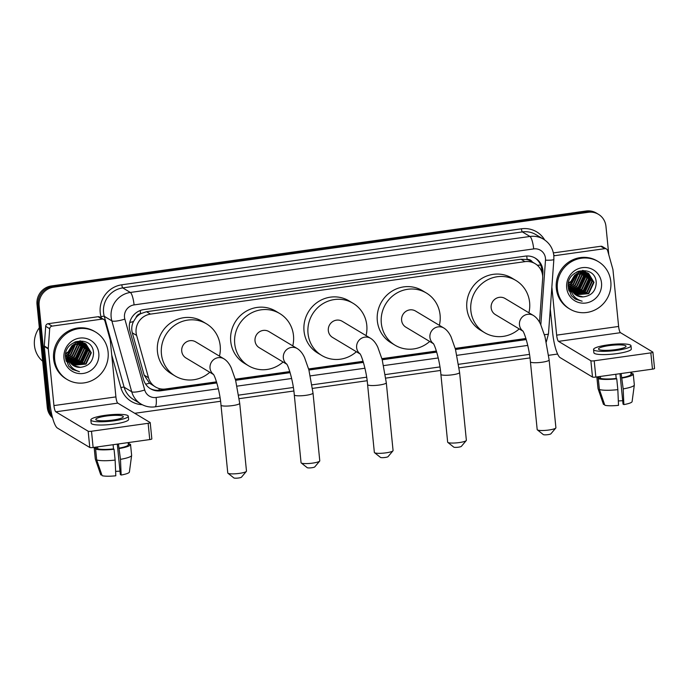 <?xml version="1.0" encoding="UTF-8"?>
<svg xmlns="http://www.w3.org/2000/svg" width="689" height="689" viewBox="0 0 689 689"><rect width="100%" height="100%" fill="white"/><g stroke="black" fill="none" stroke-linecap="round" stroke-linejoin="round"><path stroke-width="1.03" d="M539.513 322.263L542.674 278.528A16.596 15.933 121 0 0 542.631 275.669A16.596 15.933 121 0 0 535.146 263.68A16.596 15.933 121 0 0 524.984 261.648L150.503 314.115A16.596 15.933 121 0 0 136.629 335.422L148.497 377.744A16.596 15.933 121 0 0 155.456 386.942A16.596 15.933 121 0 0 165.618 388.975L216.501 381.852M135.991 317.646A16.596 15.933 -59 0 1 140.866 313.607L140.582 313.65A5.529 5.314 121 0 0 135.991 317.646L133.511 321.496C131.702 325.165 131.298 328.937 132.297 332.821L144.165 375.152L149.539 383.205L155.456 386.942M532.313 261.984A5.529 5.314 121 0 0 527.128 259.486L526.852 259.529A16.596 15.933 -59 0 1 531.15 261.286L535.146 263.68M526.852 259.529L520.979 259.245L146.499 311.712L140.866 313.607M455.222 348.401L525.027 338.618A16.596 15.933 121 0 0 525.922 338.471M235.328 379.208L289.802 371.578M308.629 368.942L363.094 361.312M381.921 358.668L436.395 351.037M52.175 416.302A16.596 15.933 -59 0 1 49.419 408.758L39.135 305.727L38.067 305.081A16.596 15.933 -59 0 1 52.476 286.572L587.235 211.644A16.596 15.933 -59 0 1 597.397 213.676A16.596 15.933 -59 0 0 587.235 211.644L52.476 286.572A16.596 15.933 -59 0 0 38.067 305.081L48.351 408.121L38.067 305.081L37.008 304.443A16.596 15.933 -59 0 1 51.408 285.935L586.167 211.006A16.596 15.933 -59 0 1 596.338 213.039L598.465 214.322A16.596 15.933 -59 0 1 605.95 226.302L608.792 254.723M52.433 417.327A16.596 15.933 -59 0 1 48.351 408.121A16.596 15.933 -59 0 0 52.433 417.327M52.579 417.87A16.596 15.933 -59 0 1 47.291 407.475L37.008 304.443M542.674 276.134L542.898 273.025A16.596 15.933 121 0 0 542.854 270.166A16.596 15.933 121 0 0 535.37 258.186A16.596 15.933 121 0 0 525.207 256.144L143.768 309.594A16.596 15.933 121 0 0 129.894 330.892L143.545 379.57A16.596 15.933 121 0 0 150.503 388.768A16.596 15.933 121 0 0 160.666 390.801L216.837 382.938M534.828 257.875A16.596 15.933 -59 0 1 541.795 269.528A16.596 15.933 -59 0 1 541.847 272.052M39.135 305.727A16.596 15.933 -59 0 1 53.535 287.21L588.303 212.281A16.596 15.933 -59 0 1 598.465 214.322M557.599 354.051L548.608 355.309M529.979 357.918L459.072 367.857M440.443 370.467L385.771 378.123M367.142 380.733L312.479 388.398M293.85 391.007L239.178 398.664M220.549 401.274L134.743 413.297M455.515 349.487L524.768 339.789A16.596 15.933 121 0 0 526.241 339.513M235.629 380.302L290.129 372.663M308.922 370.027L363.422 362.397M382.223 359.761L436.723 352.122M216.604 382.18L159.598 390.163A16.596 15.933 -59 0 1 149.978 388.432M525.983 338.661A16.596 15.933 -59 0 1 523.7 339.152L455.308 348.729M436.49 351.364L382.016 359.003M363.198 361.639L308.715 369.27M289.905 371.905L235.423 379.544M553.749 255.033L554.809 255.671L604.761 248.669L600.765 246.274A2.765 2.653 -59 0 1 602.462 246.619L606.458 249.013A2.765 2.653 121 0 0 604.761 248.669M553.379 252.915L600.765 246.274M550.278 308.973L552.656 332.744A22.126 4.909 -98 0 0 560.148 357.634L592.497 377.047L590.878 360.778L558.521 341.365A5.529 1.223 82 0 1 556.652 335.147L551.855 287.132M654.472 368.365A2.765 0.474 174.3 0 1 654.55 368.469A2.765 0.474 174.3 0 1 652.466 369.14L650.838 352.871A2.765 0.474 -5.7 0 0 652.922 352.2A2.765 0.474 -5.7 0 0 652.845 352.096L620.496 332.684A5.529 1.223 82 0 1 618.619 326.457L612.96 269.761A2.765 2.653 121 0 0 612.874 269.296L607.612 250.546A2.765 2.653 121 0 0 606.458 249.013M590.878 360.778A2.765 0.474 -5.7 0 0 594.211 360.803L595.839 377.072L652.466 369.14M595.839 377.072A2.765 0.474 174.3 0 1 592.497 377.047M594.211 360.803L650.838 352.871M554.809 255.671A2.765 2.653 121 0 0 553.844 255.998M615.596 349.624A13.832 2.377 -5.7 0 0 626.034 346.248A13.832 2.377 -5.7 0 0 608.938 345.628A13.832 2.377 -5.7 0 0 598.508 348.996A13.832 2.377 -5.7 0 0 615.596 349.624M620.005 373.688L623.037 404.107L623.855 404.598L623.183 388.897L621.142 373.533M622.701 400.748A11.067 1.903 -5.7 0 0 618.326 400.972M599.154 377.563L599.12 377.417A16.045 2.756 -5.7 0 0 599.154 377.563L596.993 377.865L598.078 388.708L603.495 404.443L604.503 404.305M599.404 389.509A18.258 3.144 -5.7 0 0 617.835 389.647L618.515 405.347A14.383 2.472 -5.7 0 1 604.821 405.244L599.404 389.509L598.319 378.666L600.489 378.364L600.3 376.452M600.489 378.364A16.045 2.756 -5.7 0 0 616.216 378.476L616.758 378.804L617.835 389.647M615.794 374.273L616.216 378.476M593.548 349.495L593.875 352.742A18.81 3.238 -5.7 0 0 617.12 353.595A18.81 3.238 -5.7 0 0 631.313 349.013L630.986 345.757A18.81 3.238 -5.7 0 0 607.741 344.905A18.81 3.238 -5.7 0 0 593.548 349.495A18.81 3.238 -5.7 0 0 616.793 350.339A18.81 3.238 -5.7 0 0 630.986 345.757M631.942 373.955L631.847 372.982L630.935 373.111M631.847 372.982A18.258 3.144 -5.7 0 0 630.9 372.74M597.337 376.866A18.258 3.144 -5.7 0 0 596.915 377.632A18.258 3.144 -5.7 0 0 596.993 377.865M598.319 378.666A18.258 3.144 -5.7 0 0 616.758 378.804M596.915 377.632L598 388.484A18.258 3.144 -5.7 0 0 598.026 388.605A18.258 3.144 -5.7 0 0 598.078 388.708M621.556 377.727A16.045 2.756 -5.7 0 0 631.046 374.23L630.84 372.172M622.098 378.054A18.258 3.144 -5.7 0 0 633.251 374.006A18.258 3.144 -5.7 0 0 633.174 373.782L631.029 374.084M623.183 388.897A18.258 3.144 -5.7 0 0 634.328 384.987A18.258 3.144 -5.7 0 0 634.328 384.858L633.251 374.006M623.855 404.598A14.383 2.472 -5.7 0 0 632.097 401.609L634.328 384.987M557.384 289.087A27.663 26.552 -59 0 1 569.915 262.647A27.663 26.552 -59 0 1 598.328 261.631A27.663 26.552 -59 0 1 610.807 281.603A27.663 26.552 -59 0 1 598.285 308.052A27.663 26.552 -59 0 1 569.863 309.068A27.663 26.552 -59 0 1 557.384 289.087M569.863 309.068L568.804 308.431A27.663 26.552 -59 0 1 556.324 288.45A27.663 26.552 -59 0 1 568.856 262.009A27.663 26.552 -59 0 1 597.268 260.993L598.328 261.631M568.597 284.988L571.241 291.326M575.444 294.677L588.337 293.402L593.591 282.111L588.406 273.361M569.019 285.237L571.078 290.784M575.642 294.823L588.759 293.652L594.013 282.361L588.621 273.481L587.2 272.766L575.41 274.627L570.638 285.255A12.505 11.997 -59 0 0 570.69 286.236A12.505 11.997 -59 0 0 576.331 295.271A12.505 11.997 -59 0 0 583.135 296.89C591.377 295.874 595.752 291.197 596.243 282.869C595.847 263.853 565.669 268.693 568.236 287.192L571.336 295.65L575.289 299.078L582.127 301.205C574.704 299 570.845 294.031 570.552 286.297L570.638 285.255M568.391 288.57L571.612 292.334M574.678 294.065L586.64 292.386L591.903 281.095L587.528 272.904M568.279 287.752L571.56 292.205M574.867 294.229L587.062 292.636L592.325 281.345L587.751 273.008M573.954 293.376L584.952 291.369L590.215 280.078L586.606 272.534M574.135 293.557L585.374 291.619L590.637 280.328L586.839 272.62M568.89 290.784L569.415 291.12M573.282 292.61L583.264 290.353L588.518 279.062L585.624 272.241M568.873 290.732L569.837 291.369M573.446 292.808L583.686 290.612L588.94 279.321L585.874 272.31M572.662 291.766L581.568 289.337L586.83 278.046L584.599 272.034M572.809 291.981L581.99 289.595L587.252 278.304L584.858 272.077M572.094 290.818L579.88 288.321L585.142 277.038L583.514 271.922M572.223 291.068L580.302 288.579L585.564 277.288L583.79 271.948M568.589 289.638L569.105 289.716M569.372 289.742L570.199 289.802M571.586 289.768L578.192 287.313L583.445 276.022L582.369 271.922M568.632 289.819L569.26 289.931M569.527 289.966L570.346 290.043M571.706 290.043L578.614 287.563L583.867 276.272L582.661 271.914M571.164 288.596L576.495 286.297L581.757 275.006L581.137 272.052M568.933 289.036L569.794 289.036M570.087 289.027L570.699 288.975M571.259 288.906L576.917 286.546L582.179 275.255L581.456 272.009M570.836 287.261L574.807 285.28L580.069 273.989L579.819 272.336M568.399 288.011L569.312 287.924M569.631 287.881L570.57 287.692M570.905 287.614L575.229 285.53L580.491 274.248L580.155 272.25M570.647 285.694L573.119 284.264L578.364 272.853M570.681 286.107L573.541 284.523L578.743 272.698M568.968 284.678L570.208 284.049M570.656 283.773L576.702 273.714M569.002 285.091L570.199 284.54M570.63 284.299L571.844 283.506L577.141 273.447M568.968 282.757L570.518 281.612M571.155 281.017L574.531 275.402M568.942 283.282L570.38 282.326M570.94 281.861L575.169 274.825M585.237 271.449L582.687 270.329M585.452 272.052L584.909 271.518M584.728 271.354L584.151 270.88M585.702 272.121L585.15 271.604M584.961 271.44L584.375 270.984M584.694 271.871L584.186 271.294M584.005 271.104L583.454 270.588M583.368 271.69L582.911 271.018M582.239 271.664L581.826 270.915M581.034 271.75L580.672 270.906M581.344 271.716L580.965 270.898M579.733 272L579.449 271.035M580.069 271.922L579.759 270.992M578.321 272.439L578.123 271.328M578.691 272.31L578.467 271.233M577.106 272.215L577.063 271.742M601.514 282.903A18.035 17.311 -59 0 1 585.865 303.022A18.035 17.311 -59 0 1 566.685 287.787A18.035 17.311 -59 0 1 582.334 267.668A18.035 17.311 -59 0 1 601.514 282.903M570.294 285.995L570.552 287.468M576.254 295.219L583.135 296.89M576.107 290.241L578.131 288.949L584.961 275.703M581.18 293.29L583.204 291.99L590.034 278.752M575.126 290.508L577.916 288.82L583.066 282.602L584.737 274.765M580.198 293.548L582.989 291.869L588.139 285.642L589.81 277.805M575.22 299.035L582.127 301.205M555.79 428.024L550.89 433.82A3.876 0.663 174.3 0 1 548.022 434.638A3.876 0.663 174.3 0 1 543.302 434.578L537.36 429.858A9.405 1.619 -5.7 0 0 548.806 430.022A9.405 1.619 -5.7 0 0 555.79 428.024A9.405 1.619 -5.7 0 0 555.902 427.723L549.142 359.942A9.405 1.619 174.3 0 1 542.045 362.233A9.405 1.619 174.3 0 1 530.418 361.811L537.187 429.591A9.405 1.619 -5.7 0 0 537.36 429.858M522.83 331.004A9.405 9.026 121 0 1 527.619 314.322A9.405 9.026 121 0 1 533.381 315.476L505.08 298.492A9.405 9.026 121 0 0 491.154 307.828A9.405 9.026 121 0 0 495.4 314.623L522.908 331.133M519.213 328.911A30.428 29.205 -59 0 1 484.582 332.649A30.428 29.205 -59 0 1 470.854 310.679A30.428 29.205 -59 0 1 484.634 281.586A30.428 29.205 -59 0 1 515.897 280.466A30.428 29.205 -59 0 1 529.617 302.445A30.428 29.205 -59 0 1 528.894 312.789M484.582 332.649L480.586 330.255A30.428 29.205 -59 0 1 466.858 308.276A30.428 29.205 -59 0 1 480.646 279.191A30.428 29.205 -59 0 1 511.901 278.072L515.897 280.466M466.255 440.564L461.354 446.369A3.876 0.663 174.3 0 1 458.478 447.187A3.876 0.663 174.3 0 1 453.767 447.127L447.824 442.407A9.405 1.619 -5.7 0 0 459.27 442.562A9.405 1.619 -5.7 0 0 466.255 440.564A9.405 1.619 -5.7 0 0 466.367 440.271L459.597 372.491A9.405 1.619 174.3 0 1 452.509 374.782A9.405 1.619 174.3 0 1 440.882 374.351L447.652 442.14A9.405 1.619 -5.7 0 0 447.824 442.407M433.295 343.553A9.405 9.026 121 0 1 438.083 326.87A9.405 9.026 121 0 1 443.845 328.024L415.545 311.04A9.405 9.026 121 0 0 401.618 320.376A9.405 9.026 121 0 0 405.864 327.172L433.372 343.673M429.678 341.46A30.428 29.205 -59 0 1 395.047 345.198A30.428 29.205 -59 0 1 381.318 323.219A30.428 29.205 -59 0 1 395.098 294.134A30.428 29.205 -59 0 1 426.362 293.014A30.428 29.205 -59 0 1 440.082 314.985A30.428 29.205 -59 0 1 439.358 325.329M395.047 345.198L391.051 342.795A30.428 29.205 -59 0 1 377.322 320.824A30.428 29.205 -59 0 1 391.111 291.731A30.428 29.205 -59 0 1 422.366 290.62L426.362 293.014M392.954 450.839L388.062 456.635A3.876 0.663 174.3 0 1 385.185 457.462A3.876 0.663 174.3 0 1 380.474 457.393L374.523 452.673A9.405 1.619 -5.7 0 0 385.978 452.837A9.405 1.619 -5.7 0 0 392.954 450.839A9.405 1.619 -5.7 0 0 393.074 450.546L386.305 382.757A9.405 1.619 174.3 0 1 379.208 385.048A9.405 1.619 174.3 0 1 367.59 384.626L374.351 452.406A9.405 1.619 -5.7 0 0 374.523 452.673M359.994 353.819A9.405 9.026 121 0 1 364.791 337.145A9.405 9.026 121 0 1 370.553 338.299L342.244 321.307A9.405 9.026 121 0 0 328.326 330.642A9.405 9.026 121 0 0 332.563 337.438L360.08 353.948M356.385 351.726A30.428 29.205 -59 0 1 321.746 355.464A30.428 29.205 -59 0 1 308.026 333.493A30.428 29.205 -59 0 1 321.806 304.4A30.428 29.205 -59 0 1 353.061 303.281A30.428 29.205 -59 0 1 366.789 325.26A30.428 29.205 -59 0 1 366.057 335.603M321.746 355.464L317.758 353.069A30.428 29.205 -59 0 1 304.03 331.09A30.428 29.205 -59 0 1 317.81 302.006A30.428 29.205 -59 0 1 349.065 300.886L353.061 303.281M319.662 461.105L314.761 466.909A3.876 0.663 174.3 0 1 311.893 467.728A3.876 0.663 174.3 0 1 307.173 467.659L301.231 462.948A9.405 1.619 -5.7 0 0 312.677 463.103A9.405 1.619 -5.7 0 0 319.662 461.105A9.405 1.619 -5.7 0 0 319.774 460.812L313.013 393.023A9.405 1.619 174.3 0 1 305.916 395.322A9.405 1.619 174.3 0 1 294.289 394.892L301.059 462.681A9.405 1.619 -5.7 0 0 301.231 462.948M286.702 364.093A9.405 9.026 121 0 1 291.499 347.411A9.405 9.026 121 0 1 297.252 348.565L268.951 331.581A9.405 9.026 121 0 0 255.025 340.917A9.405 9.026 121 0 0 259.271 347.712L286.779 364.214M283.084 362.001A30.428 29.205 -59 0 1 248.453 365.73A30.428 29.205 -59 0 1 234.725 343.759A30.428 29.205 -59 0 1 248.505 314.675A30.428 29.205 -59 0 1 279.768 313.555A30.428 29.205 -59 0 1 293.488 335.526A30.428 29.205 -59 0 1 292.765 345.869M248.453 365.73L244.457 363.336A30.428 29.205 -59 0 1 230.729 341.365A30.428 29.205 -59 0 1 244.517 312.272A30.428 29.205 -59 0 1 275.772 311.161L279.768 313.555M246.361 471.379L241.469 477.176A3.876 0.663 174.3 0 1 238.592 477.994A3.876 0.663 174.3 0 1 233.881 477.933L227.93 473.214A9.405 1.619 -5.7 0 0 239.384 473.377A9.405 1.619 -5.7 0 0 246.361 471.379A9.405 1.619 -5.7 0 0 246.481 471.078L239.712 403.298A9.405 1.619 174.3 0 1 232.615 405.588A9.405 1.619 174.3 0 1 220.997 405.166L227.766 472.947A9.405 1.619 -5.7 0 0 227.93 473.214M213.401 374.36A9.405 9.026 121 0 1 218.198 357.677A9.405 9.026 121 0 1 223.959 358.84L195.65 341.847A9.405 9.026 121 0 0 181.732 351.183A9.405 9.026 121 0 0 185.97 357.979L213.487 374.489M209.792 372.267A30.428 29.205 -59 0 1 175.152 376.005A30.428 29.205 -59 0 1 161.433 354.034A30.428 29.205 -59 0 1 175.213 324.941A30.428 29.205 -59 0 1 206.467 323.821A30.428 29.205 -59 0 1 220.196 345.8A30.428 29.205 -59 0 1 219.464 356.144M175.152 376.005L171.165 373.61A30.428 29.205 -59 0 1 157.436 351.631A30.428 29.205 -59 0 1 171.216 322.547A30.428 29.205 -59 0 1 202.471 321.427L206.467 323.821M52.106 326.112A2.765 2.653 121 0 0 49.694 328.722L48.273 348.401A2.765 2.653 121 0 0 48.282 348.875L44.285 346.481A2.765 2.653 -59 0 1 44.277 346.007L45.698 326.319A2.765 2.653 -59 0 1 48.109 323.709L52.106 326.112L102.05 319.11L98.062 316.716A2.765 2.653 -59 0 1 99.75 317.052L103.746 319.446A2.765 2.653 121 0 0 102.05 319.11M48.109 323.709L98.062 316.716M44.285 346.481L49.944 403.186A22.126 4.909 -98 0 0 57.437 428.076L89.785 447.488L88.166 431.219L55.809 411.807A5.529 1.223 82 0 1 53.94 405.58L48.282 348.875M151.761 438.807A2.765 0.474 174.3 0 1 151.838 438.902A2.765 0.474 174.3 0 1 149.754 439.573L148.135 423.304A2.765 0.474 -5.7 0 0 150.219 422.633A2.765 0.474 -5.7 0 0 150.133 422.538L117.785 403.117A5.529 1.223 82 0 1 115.907 396.898L110.249 340.194A2.765 2.653 121 0 0 110.162 339.729L104.909 320.979A2.765 2.653 121 0 0 103.746 319.446M88.166 431.219A2.765 0.474 -5.7 0 0 91.499 431.245L93.127 447.514L149.754 439.573M93.127 447.514A2.765 0.474 174.3 0 1 89.785 447.488M91.499 431.245L148.135 423.304M112.884 420.057A13.832 2.377 -5.7 0 0 123.322 416.69A13.832 2.377 -5.7 0 0 106.235 416.061A13.832 2.377 -5.7 0 0 95.797 419.437A13.832 2.377 -5.7 0 0 112.884 420.057M117.294 444.129L120.334 474.549L121.152 475.04L120.472 459.339L118.43 443.966M119.998 471.19A11.067 1.903 -5.7 0 0 115.614 471.414M96.331 447.066L96.408 447.85A16.045 2.756 -5.7 0 0 96.451 447.996L94.281 448.306L95.366 459.15L100.783 474.885L101.791 474.747M96.357 447.058L96.451 447.996M96.693 459.951A18.258 3.144 -5.7 0 0 115.132 460.088L115.804 475.789A14.383 2.472 -5.7 0 1 102.118 475.686L96.693 459.951L95.616 449.099L97.778 448.797L97.588 446.885M97.778 448.797A16.045 2.756 -5.7 0 0 113.504 448.918L114.047 449.237L115.132 460.088M113.091 444.715L113.504 448.918M90.845 419.928L91.172 423.184A18.81 3.238 -5.7 0 0 114.408 424.028A18.81 3.238 -5.7 0 0 128.602 419.446L128.275 416.19A18.81 3.238 -5.7 0 0 105.029 415.346A18.81 3.238 -5.7 0 0 90.845 419.928A18.81 3.238 -5.7 0 0 114.09 420.781A18.81 3.238 -5.7 0 0 128.275 416.19M129.231 444.388L129.136 443.423L128.223 443.544M129.136 443.423A18.258 3.144 -5.7 0 0 128.188 443.173M94.634 447.299A18.258 3.144 -5.7 0 0 94.212 448.074A18.258 3.144 -5.7 0 0 94.281 448.306M95.616 449.099A18.258 3.144 -5.7 0 0 114.047 449.237M94.212 448.074L95.289 458.917A18.258 3.144 -5.7 0 0 95.315 459.046A18.258 3.144 -5.7 0 0 95.366 459.15M118.852 448.169A16.045 2.756 -5.7 0 0 128.335 444.663L128.137 442.605M119.386 448.496A18.258 3.144 -5.7 0 0 130.54 444.448A18.258 3.144 -5.7 0 0 130.462 444.216L128.326 444.517M120.472 459.339A18.258 3.144 -5.7 0 0 131.625 455.42A18.258 3.144 -5.7 0 0 131.625 455.291L130.54 444.448M121.152 475.04A14.383 2.472 -5.7 0 0 129.394 472.051L131.625 455.42M42.675 361.234A24.899 23.891 -59 0 1 34.45 345.413A24.899 23.891 -59 0 1 39.333 327.749M54.681 359.529A27.663 26.552 -59 0 1 67.212 333.08A27.663 26.552 -59 0 1 95.625 332.064A27.663 26.552 -59 0 1 108.104 352.045A27.663 26.552 -59 0 1 95.573 378.485A27.663 26.552 -59 0 1 67.16 379.501A27.663 26.552 -59 0 1 54.681 359.529M67.16 379.501L66.092 378.864A27.663 26.552 -59 0 1 53.613 358.891A27.663 26.552 -59 0 1 66.144 332.442A27.663 26.552 -59 0 1 94.557 331.426L95.625 332.064M65.894 355.421L68.538 361.759M72.741 365.118L85.625 363.835L90.888 352.544L85.703 343.794M66.316 355.679L68.375 361.225M72.939 365.256L86.047 364.093L91.31 352.802L85.918 343.923L84.489 343.2L72.698 345.06L67.927 355.696A12.505 11.997 -59 0 0 67.987 356.678A12.505 11.997 -59 0 0 73.628 365.704A12.505 11.997 -59 0 0 80.424 367.332C88.666 366.307 93.041 361.63 93.54 353.302C93.144 334.286 62.966 339.126 65.524 357.625L68.633 366.083L72.586 369.519L79.416 371.638C72 369.442 68.142 364.472 67.841 356.73L67.927 355.696M65.679 359.012L68.9 362.776M71.975 364.507L83.937 362.819L89.191 351.528L84.825 343.346M65.576 358.185L68.848 362.638M72.156 364.662L84.359 363.077L89.613 351.786L85.048 343.449M71.251 363.818L82.241 361.803L87.503 350.52L83.894 342.967M71.423 363.99L82.663 362.061L87.925 350.77L84.127 343.053M66.187 361.225L66.704 361.553M70.571 363.051L80.553 360.795L85.815 349.504L82.921 342.683M66.17 361.165L67.126 361.811M70.734 363.249L80.975 361.045L86.237 349.754L83.162 342.743M69.951 362.199L78.865 359.779L84.118 348.488L81.888 342.476M70.097 362.423L79.287 360.028L84.54 348.737L82.155 342.519M69.382 361.26L77.168 358.762L82.43 347.471L80.802 342.364M69.52 361.501L77.59 359.012L82.852 347.73L81.078 342.381M65.886 360.071L66.394 360.149M66.661 360.183L67.496 360.235M68.883 360.209L75.48 357.746L80.742 346.455L79.657 342.364M65.929 360.261L66.549 360.364M66.816 360.407L67.634 360.476M68.995 360.485L75.902 358.004L81.164 346.713L79.95 342.355M68.452 359.038L73.792 356.73L79.046 345.439L78.434 342.493M66.222 359.477L67.083 359.477M67.384 359.46L67.987 359.417M68.555 359.339L74.214 356.988L79.468 345.697L78.744 342.442M68.133 357.694L72.095 355.722L77.357 344.431L77.108 342.777M65.688 358.452L66.609 358.366M66.919 358.314L67.858 358.134M68.202 358.047L72.517 355.972L77.779 344.681L77.452 342.691M67.944 356.127L70.407 354.706L75.652 343.286M67.97 356.549L70.829 354.956L76.031 343.131M66.256 355.111L67.496 354.482M67.953 354.215L73.99 344.147M66.299 355.524L67.496 354.973M67.918 354.74L69.141 353.939L74.438 343.889M66.256 353.199L67.806 352.053M68.452 351.459L71.82 345.844M66.23 353.724L67.668 352.759M68.228 352.303L72.457 345.267M82.534 341.89L79.976 340.771M82.74 342.493L82.206 341.959M82.017 341.787L81.44 341.313M82.99 342.562L82.439 342.045M82.249 341.882L81.664 341.417M81.991 342.312L81.474 341.727M81.302 341.546L80.751 341.029M80.656 342.132L80.2 341.46M79.528 342.097L79.114 341.348M78.322 342.192L77.969 341.348M78.632 342.157L78.262 341.339M77.03 342.433L76.737 341.477M77.357 342.355L77.056 341.425M75.609 342.881L75.42 341.761M75.979 342.743L75.756 341.675M74.395 342.648L74.352 342.183M98.803 353.345A18.035 17.311 -59 0 1 83.154 373.464A18.035 17.311 -59 0 1 63.974 358.228A18.035 17.311 -59 0 1 79.623 338.11A18.035 17.311 -59 0 1 98.803 353.345M67.582 356.437L67.849 357.91M73.551 365.661L80.424 367.332M73.396 360.683L75.42 359.391L82.249 346.145M78.468 363.723L80.492 362.431L87.322 349.185M72.414 360.941L75.204 359.262L80.363 353.044L82.025 345.198M77.487 363.99L80.277 362.302L85.436 356.084L87.098 348.246M72.517 369.476L79.416 371.638M129.765 322.486A16.596 3.454 -15.7 0 0 133.511 321.496M527.128 259.486A16.596 3.678 -98 0 0 526.697 256.007M159.168 390.215A16.596 3.678 -98 0 0 159.081 388.518M537.239 265.187A16.596 2.17 4.1 0 0 540.701 265.093M145.655 384.161A16.596 3.454 -15.7 0 0 149.539 383.205M140.582 313.65A16.596 3.678 -98 0 0 140.203 310.515M520.979 259.245L524.984 261.648M144.165 375.152L148.497 377.744M132.297 332.821L136.629 335.422M146.499 311.712L150.503 314.115M51.408 285.935L53.535 287.21M586.167 211.006L588.303 212.281M47.291 407.475L49.419 408.758M540.822 324.803L545.49 260.166A11.067 10.619 121 0 0 545.464 258.254A11.067 10.619 121 0 0 533.691 248.91L134.088 304.9A11.067 10.619 121 0 0 124.494 317.241A11.067 10.619 121 0 0 124.838 319.102L144.716 390A11.067 10.619 121 0 0 156.136 397.484L218.344 388.768M144.716 390A11.067 2.3 -15.7 0 1 131.72 391.757L111.842 320.859A22.126 21.238 -59 0 1 111.144 317.138A22.126 21.238 -59 0 1 130.35 292.455L529.953 236.465A22.126 21.238 -59 0 1 543.5 239.178L535.913 234.63A22.126 21.238 121 0 0 522.357 231.909L122.754 287.899A22.126 21.238 121 0 0 103.557 312.591A22.126 21.238 121 0 0 104.254 316.311L124.132 387.201A22.126 21.238 121 0 0 133.416 399.465L141.004 404.021A22.126 21.238 -59 0 1 131.72 391.757L124.132 387.201A2.765 0.577 164.3 0 0 120.885 387.649L111.73 354.999M101.361 318.017L101.007 316.751A24.899 23.891 -59 0 1 121.824 284.79L521.427 228.8A2.765 0.611 -98 0 0 522.357 231.909L529.953 236.465A11.067 2.455 82 0 1 533.691 248.91M101.007 316.751A2.765 0.577 164.3 0 1 104.254 316.311L111.842 320.859A11.067 2.3 -15.7 0 0 124.838 319.102M521.427 228.8A24.899 23.891 -59 0 1 544.68 239.944M142.227 404.701A24.899 23.891 -59 0 1 120.885 387.649M134.088 304.9A11.067 2.455 82 0 0 130.35 292.455L122.754 287.899A2.765 0.611 -98 0 1 121.824 284.79M237.033 386.15L291.645 378.502M310.326 375.884L364.937 368.227M383.627 365.609L438.238 357.961M456.919 355.343L527.774 345.413M156.136 397.484A11.067 2.455 82 0 1 155.008 406.846L220.049 397.734M544.405 334.621A11.067 1.447 4.1 0 0 548.487 333.795L553.861 259.357A11.067 1.447 4.1 0 1 545.49 260.166M541.993 272.482L542.898 273.025M523.7 339.152L524.768 339.789M159.598 390.163L160.666 390.801M558.521 341.365L620.496 332.684M556.652 335.147L618.619 326.457M55.809 411.807L117.785 403.117M53.94 405.58L115.907 396.898M44.277 346.007L48.273 348.401M49.694 328.722L45.698 326.319M553.861 259.357L553.81 255.559C552.94 248.445 549.503 242.993 543.5 239.178M141.004 404.021C145.336 406.562 150.004 407.5 155.008 406.846M238.678 395.124L293.342 387.459M311.971 384.85L366.643 377.193M385.272 374.583L439.935 366.927M458.564 364.309L529.359 354.396M546.282 342.002L548.487 333.795M654.55 368.469L652.922 352.2M602.72 402.221L598.026 388.605M533.381 315.476C536.309 317.293 538.738 320.29 540.658 324.459L545.016 336.809L549.142 359.942M522.684 330.806C524.407 332.21 529.393 348.221 530.418 361.811M443.845 328.024C446.773 329.842 449.202 332.83 451.123 336.999L455.481 349.357L459.597 372.491M433.148 343.346C434.871 344.75 439.858 360.76 440.882 374.351M370.553 338.299C373.481 340.108 375.901 343.105 377.822 347.273L382.18 359.624L386.305 382.757M359.847 353.621C361.57 355.024 366.565 371.035 367.59 384.626M297.252 348.565C300.18 350.382 302.609 353.371 304.529 357.539L308.887 369.898L313.013 393.023M286.555 363.887C288.278 365.291 293.264 381.301 294.289 394.892M223.959 358.84C226.888 360.648 229.316 363.646 231.237 367.814L235.595 380.164L239.712 403.298M213.254 374.161C214.985 375.565 219.972 391.576 220.997 405.166M151.838 438.902L150.219 422.633M100.017 472.654L95.315 459.046M85.918 343.923L85.488 343.665"/></g></svg>
